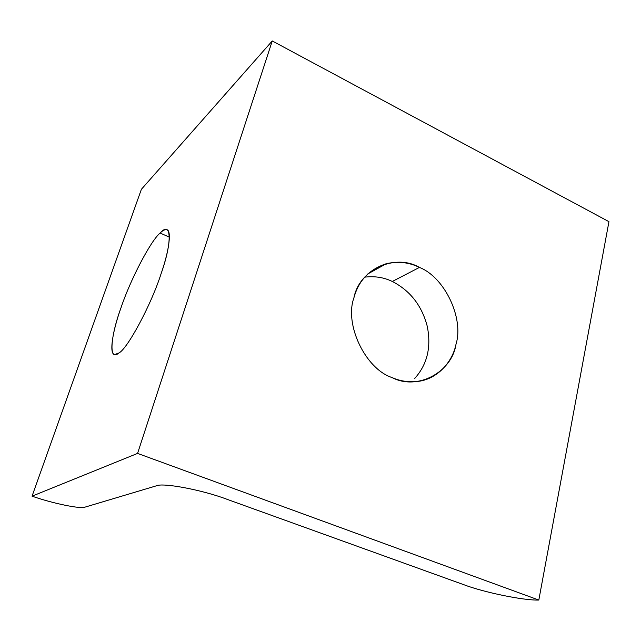 <?xml version="1.0" encoding="UTF-8"?>
<svg xmlns="http://www.w3.org/2000/svg" width="641" height="641" viewBox="0 0 641 641"><rect width="100%" height="100%" fill="white"/><g stroke="black" fill="none" stroke-linecap="round" stroke-linejoin="round"><path stroke-width="0.96" d="M392.02 377.557C400.04 381.107 408.581 382.405 417.652 381.435C437.258 379.368 452.538 361.949 456.007 344.225C464.124 318.232 444.574 277.128 419.438 267.425L392.3 281.471C410.152 290.637 421.794 305.549 427.227 326.205C431.473 347.093 427.267 364.545 414.599 378.567C427.267 364.545 431.473 347.093 427.227 326.205C421.794 305.549 410.152 290.637 392.3 281.471L419.438 267.425C409.246 262.345 398.245 261.087 386.427 263.659C369.4 269.228 358.567 280.59 353.936 297.753C344.161 324.394 365.41 368.863 392.02 377.557C365.41 368.863 344.161 324.394 353.936 297.753C359.377 269.012 395.537 253.331 419.438 267.425C444.574 277.128 464.124 318.232 456.007 344.225C452.049 371.964 417.579 391.002 392.02 377.557M169.4 237.178L160.122 233.036C150.547 240.896 129.987 280.574 120.949 307.936C112.672 330.804 108.682 354.649 114.827 354.505L118.833 353.015C127.295 349.193 151.316 304.587 161.099 273.691C169.288 250.319 172.076 229.109 166.235 229.622C164.529 229.566 162.494 230.704 160.122 233.036L169.4 237.178M364.705 277.16C374.673 275.934 383.871 277.377 392.3 281.471C383.871 277.377 374.673 275.934 364.705 277.16M85.213 507.071C81.095 509.315 52.658 503.409 32.05 496.174L141.389 189.303L32.05 496.174L137.567 453.411L538.817 600.048C523.441 600.569 483.659 592.316 463.659 584.648L227.299 499.403C202.292 489.852 162.413 482.409 156.204 485.87L85.213 507.071L156.204 485.87C162.413 482.409 202.292 489.852 227.299 499.403L463.659 584.648C483.659 592.316 523.441 600.569 538.817 600.048L608.95 221.666L538.817 600.048L137.567 453.411L272.257 40.952L137.567 453.411L32.05 496.174C52.658 503.409 81.095 509.315 85.213 507.071M608.95 221.666L272.257 40.952L141.389 189.303L272.257 40.952L608.95 221.666M118.833 353.015C108.473 362.109 110.436 336.437 120.949 307.936C129.987 280.574 150.547 240.896 160.122 233.036C171.227 220.424 172.717 241.168 161.099 273.691C151.316 304.587 127.295 349.193 118.833 353.015M367.846 273.907L386.427 263.659"/></g></svg>
